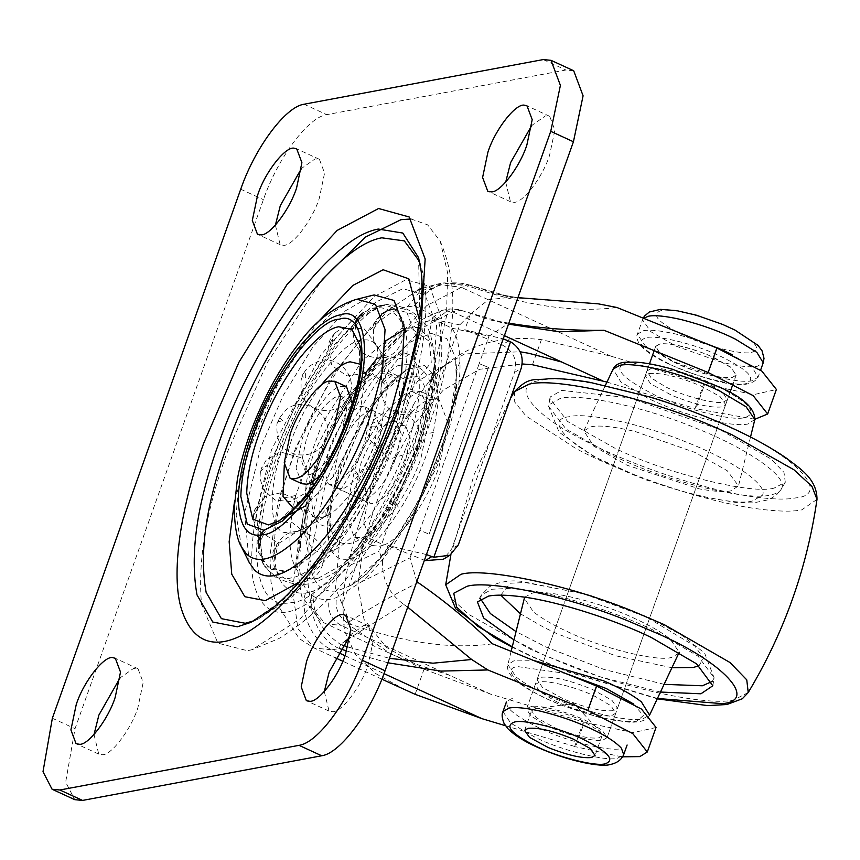 <?xml version="1.0" encoding="UTF-8"?>
<svg xmlns="http://www.w3.org/2000/svg" width="860" height="860" viewBox="0 0 860 860"><rect width="100%" height="100%" fill="white"/><g stroke="black" fill="none" stroke-linecap="round" stroke-linejoin="round"><path stroke-width="0.64" stroke-dasharray="4.3 3.22" d="M774.183 488.071C754.08 494.532 673.788 475.644 622.694 451.876L616.115 448.909L567.643 421.497L549.873 398.416L550.314 396.911L561.763 390.386L629.541 397.847L719.831 429.548L770.882 458.917L783.987 472.377L785.288 482.245L774.183 488.071M660.512 692.053L600.527 677.003L542.864 654.632L513.957 639.872M678.895 653.31L671.445 657.438C657.717 662.017 600.624 647.87 567.643 631.724C553.732 625.392 542.337 618.781 533.469 611.912L524.202 598.227M524.611 597.184L531.942 593.282C545.681 588.702 602.763 602.849 635.755 619.007C649.665 625.338 661.061 631.939 669.929 638.808L679.239 652.245M540.994 677.25C552.958 676.207 570.201 680.335 592.744 689.612L611.997 700.33L617.523 708.264L613.556 710.618C602.495 711.747 585.961 707.93 563.966 699.191L542.553 687.548L537.038 679.604L540.994 677.25M649.139 373.562C661.093 372.52 678.346 376.637 700.889 385.925L720.142 396.632L725.657 404.576L721.701 406.93C710.639 408.048 694.106 404.243 672.111 395.492L650.697 383.85L645.172 375.917L649.139 373.562M635.121 431.483L695.052 452.457L727.27 470.742L738.493 485.954L730.753 490.899C724.41 492.21 713.918 491.533 699.255 488.867L626.94 465.174L593.787 446.168L583.8 430.871L591.25 426.743C599.592 425.034 614.223 426.614 635.121 431.483M324.306 691.547L329.047 711.112L332.164 711.671C340.721 713.381 361.103 687.108 368.166 664.791L373.476 639.517L368.316 625.736L364.027 625.317L350.375 634.874M94.009 734.547L98.749 754.123L101.867 754.671C110.424 756.381 130.806 730.108 137.869 707.791L143.179 682.517L138.008 668.736L133.73 668.317L120.078 677.874M275.404 225.126L280.145 244.691L283.262 245.25C291.819 246.96 312.202 220.687 319.264 198.37L324.575 173.096L319.415 159.315L315.125 158.896L301.473 168.452M505.702 182.126L510.442 201.691L513.571 202.25C522.117 203.96 542.51 177.687 549.562 155.359L554.872 130.086L549.712 116.315L545.423 115.896L531.77 125.453M419.433 320.242L413.983 368.854L399.029 421.25C384.377 463.056 363.393 503.154 336.056 541.531L298.904 582.327M234.554 501.154L249.432 449.178L277.597 384.936L315.932 324.22M249.206 562.472L244.595 513.269L260.817 447.05L283.015 395.847L313.158 346.505L345.161 310.965L372.036 295.431M573.695 70.756L565.901 70.004L326.746 114.659C308.213 117.1 277.812 157.885 263.407 199.649L75.035 728.667L65.672 782.149L74.766 799.671M411.015 218.988L427.656 224.858L440.202 241.112L447.694 273.2L446.447 316.652L421.658 417.025C406.221 461.175 384.485 505.325 356.438 549.497L300.473 618.62L252.335 649.59L247.486 650.74L217.881 643.14L201.541 604.429C197.671 561.053 206.088 510.711 226.793 453.403L267.202 362.748L322.135 279.672M284.284 465.099L291.013 441.416C297.807 422.034 307.558 403.662 320.264 386.28L320.92 385.441M360.372 364.231L365.661 375.121L357.448 429.011L334.131 475.806L305.569 505.777L298.065 508.69L293.862 508.862M310.428 474.365C321.995 469.721 332.498 455.563 341.947 431.903L346.773 408.93L342.076 396.406L338.184 396.03L335.873 396.739C324.51 403.351 314.728 417.272 306.515 438.525L301.677 461.498L306.375 474.021L310.428 474.365M329.187 448.952C337.41 427.71 347.193 413.778 358.555 407.167L360.856 406.457L364.758 406.834L369.456 419.358L364.618 442.341C355.18 465.991 344.677 480.149 333.11 484.803L329.058 484.459L324.36 471.925L329.187 448.952M314.319 517.204C302.623 508.346 302.623 486.523 314.298 451.737L342.011 398.943L372.595 373.509L387.581 386.645L379.518 439.557C368.553 469.581 353.815 493.135 335.325 510.227L328.595 514.925L321.221 517.784L314.319 517.204M342.581 486.825C332.207 502.767 322.016 514.85 312.008 523.084L303 529.351L293.142 533.178L283.908 532.415C267.611 528.083 268.943 483.858 283.886 444.856C298.925 397.492 341.796 339.969 361.845 340.259C369.864 338.517 375.906 342.151 379.959 351.16L381.883 357.825L381.27 390.204L371.101 428.57C364.328 447.931 354.825 467.346 342.581 486.825M403.275 321.178C411.048 347.429 406.995 382.808 391.128 427.323C381.851 453.854 368.811 480.482 352.03 507.196C327.692 543.423 306.343 564.3 287.982 569.814L284.241 570.75L270.75 569.32L260.591 558.484L256.237 512.087L271.545 449.651L320.887 354.847L351.063 321.317L378.207 306.267C389.311 303.763 397.675 308.74 403.275 321.178M382.818 382.689L393.396 374.423C388.462 373.444 381.636 380.582 382.818 382.689M381.668 425.098C377.325 421.056 373.745 421.185 370.929 425.474C371.584 427.452 375.164 427.334 381.668 425.098M383.345 348.88L395.869 335.561C389.236 337.335 385.065 341.775 383.345 348.88M358.233 474.87C354.804 469.173 352.32 467.969 350.805 471.28L358.233 474.87M327.542 510.937C327.703 503.326 323.209 513.753 326.026 517.58L327.542 510.937M277.844 546.53C282.488 535.887 272.491 550.529 274.082 555.796C275.275 567.89 275.501 550.722 277.844 546.53M257.376 506.486C253.603 508.066 252.378 522.708 254.033 515C254.377 512.237 265.138 500.724 257.376 506.486M253.313 517.72L254.033 515M283.112 420.991L279.715 417.777L278.038 421.55L283.112 420.991M334.701 333.691L333.175 335.088L330.197 343.946C332.304 349.88 332.315 334.271 334.701 333.691M373.691 329.294C376.067 324.618 379.808 319.469 384.882 313.835C379.056 316.2 375.325 321.361 373.691 329.294M355.438 328.832C357.749 321.414 360.437 315.964 363.511 312.481M303.591 373.358C300.452 375.067 306.418 383.141 305.623 375.046L305.644 370.165L303.397 373.702L301.086 379.991L301.043 390.87C304.762 414.907 342.194 417.82 349.558 394.504C357.534 376.196 338.034 354.868 319.167 361.06L309.987 365.726L305.644 370.165M260.634 472.033C259.87 471.979 262.085 469.786 267.256 465.454L261.462 468.13L260.634 472.033L261.257 468.764M265.278 531.695C260.021 535.737 257.731 541.563 258.419 549.174C259.172 543.95 261.462 538.123 265.278 531.695M301.226 533.512C297.108 540.048 296.808 545.96 300.301 551.238L301.226 533.512M301.914 483.728L296.044 468.066L302.086 439.352C309.385 416.562 329.692 388.172 340.281 386.57L346.537 386.699M352.353 404.071L346.376 431.075L318.888 476.838M312.459 473.731L310.277 474.397L306.375 474.021L301.677 461.498L306.515 438.525C315.383 415.971 325.564 401.899 337.077 396.299L342.076 396.406L346.773 408.93L341.947 431.903C333.669 453.274 323.844 467.216 312.459 473.731M370.004 467.722C378.873 445.168 389.064 431.096 400.566 425.506L405.565 425.603L410.263 438.127L405.436 461.111C397.159 482.481 387.333 496.424 375.96 502.939L373.767 503.605L369.875 503.229L365.177 490.694L370.004 467.722M383.807 544.982L379.701 546.229L372.391 545.53L363.587 522.041L372.649 478.956C383.592 444.77 414.058 402.19 429.946 399.803L432.021 399.287L439.331 399.986L448.135 423.475L439.084 466.55C428.581 499.079 400.126 540.317 383.807 544.982L365.661 536.64L361.555 537.887L354.255 537.188L345.451 513.699L354.503 470.613C365.457 436.428 395.912 393.848 411.811 391.45L413.886 390.935L421.185 391.644L430 415.133L420.938 458.208C410.435 490.737 381.98 531.975 365.661 536.64M611.815 715.52L615.782 713.166L610.955 705.78L595.432 696.557C578.608 687.871 546.723 679.604 539.252 682.152L535.285 684.506L539.51 691.397L553.657 700.147C570.223 709.124 603.967 718.186 611.815 715.52M603.096 740.008L607.053 737.654L602.236 730.269L586.713 721.045C569.89 712.37 538.005 704.103 530.534 706.64L526.567 708.995L530.781 715.896L544.939 724.647C561.505 733.612 595.249 742.674 603.096 740.008M674.014 362.167C690.58 371.144 724.313 380.206 732.161 377.54L736.128 375.186L731.301 367.79L715.778 358.566C698.954 349.891 667.07 341.624 659.599 344.172L655.642 346.526L659.856 353.417L674.014 362.167M723.443 402.029L727.409 399.674L722.583 392.289L707.06 383.065C690.236 374.379 658.351 366.113 650.88 368.66L646.913 371.015L651.138 377.906L665.285 386.656C681.851 395.632 715.595 404.694 723.443 402.029M391.171 421.432L396.503 421.432L401.201 433.956L396.363 456.94C387.677 479.127 377.604 493.156 366.134 499.047L360.802 499.058L356.104 486.523L360.931 463.551C369.617 441.363 379.701 427.323 391.171 421.432M368.499 411.005L373.82 411.005L378.518 423.529L373.691 446.501C365.005 468.689 354.922 482.729 343.452 488.62L338.13 488.63L333.433 476.096L338.26 453.123C346.945 430.935 357.018 416.896 368.499 411.005M459.928 361.92C459.724 347.021 457.058 335.776 451.941 328.187L435.3 320.178L428.323 321.081C414.81 323.833 399.567 334.712 382.592 353.739C348.472 391.601 314.631 460.519 303.451 515.097C292.626 573.287 301.193 601.419 329.187 599.495L336.486 597.678L361.641 581.779C410.564 539.177 462.454 422.894 459.928 361.92L456.714 370.51L456.95 372.756L448.114 429.409L422.744 494.392L387.301 551.206L350.74 585.466L337.948 590.637C325.51 593.088 316.931 587.53 312.234 573.975L309.052 553.55C306.396 503.412 344.871 409.381 386.538 363.844L410.413 342.033L431.29 333.336L446.91 338.69L455.553 357.534L456.95 372.756M414.767 305.945L433.064 315.351L438.159 320.361C443.308 336.636 443.029 359.19 437.31 388.01C428.28 420.873 416.423 454.166 401.738 487.889C386.258 518.569 369.37 544.219 351.106 564.837C338.055 576.135 325.424 584.897 313.223 591.11L305.375 593.153C275.243 594.797 266.998 563.311 280.65 498.682C299.56 414.187 367.381 311.331 407.339 306.827L414.767 305.945C428.667 286.165 446.609 279.102 468.603 284.757L512.678 297.71L468.603 284.757L468.421 286.025C525.213 305.837 574.706 312.986 616.91 307.482M704.663 384.259L703.759 383.99L695.041 408.478L695.944 408.758L704.663 384.259L753.768 394.622L776.376 389.515M505.433 725.7L575.598 746.738L584.316 722.25L490.662 694.17L424.066 669.209L386.172 647.139L364.017 619.318L357.825 584.628L363.812 544.176C370.176 518.311 379.658 491.705 392.235 464.346L414.52 423.647L443.179 390.193L479.525 369.316L522.213 363.963M392.235 464.346L413.402 404.91C397.341 431.161 383.323 459.315 371.316 489.362L358.932 524.149C349.762 553.421 344.333 579.909 342.645 603.612L363.812 544.176M313.223 591.11C312.008 613.76 321.124 631.519 340.538 644.398L342.538 645.107M340.205 648.795L339.356 648.494L340.538 644.398L345.43 640.958M347.848 646.967L389.483 658.33M387.892 662.791L346.634 650.988M598.323 303.849L512.678 297.71M508.647 340.893L502.068 344.903C513.474 350.858 517.634 360.017 514.559 372.391L451.704 548.895L443.33 559.258M492.479 643.807C451.93 649.537 404.2 642.861 349.3 623.779L347.44 622.93C372.025 606.956 395.632 593.54 418.272 582.682M416.81 581.586L410.048 557.85L361.641 581.779M347.44 622.93C338.496 616.867 334.841 608.45 336.486 597.678M508.883 323.231L490.189 319.909L459.014 309.621L460.928 310.288L452.607 311.836L422.604 327.714L386.151 367.102L351.45 423.195L325.929 481.815L306.601 573.717L311.309 607.053L325.392 623.833L340.979 625.327L349.3 623.779M459.014 309.621L449.694 308.944L435.3 320.178M451.941 328.187L488.985 336.174L508.808 323.22M426.431 554.549L388 545.487L382.453 561.042L379.26 551.034L401.738 487.889M437.31 388.01L459.788 324.865L470.345 314.233L464.798 329.788L503.24 338.862M351.106 564.837L379.26 551.034M382.453 561.042C381.894 579.167 389 593.636 403.759 604.429L349.934 637.83M459.788 324.865L438.159 320.361M468.603 284.757L496.209 293.905L513.269 296.894L488.405 299.742L470.345 314.233M490.662 694.17L450.092 675.508L418.046 664.791L390.859 653.944L351.514 626.682L335.507 588.154L339.818 539.349L356.986 483.847L382.786 427.957L417.938 381.023L464.637 353.911L520.214 351.794M508.486 324.145L460.928 310.288M425.259 560.602L411.112 554.861L419.831 530.373L429.129 534.125L419.831 530.373L479.192 363.651L488.491 367.413L479.192 363.651L487.91 339.162L464.798 329.788M488.491 367.413L429.129 534.125L488.48 367.424M502.068 344.903L487.91 339.162L488.985 336.174M403.759 604.429L407.704 607.16M517.913 297.646L513.269 296.894M410.048 557.85L411.112 554.861L388 545.487M413.402 404.91C441.599 354.804 484.277 333.046 541.424 339.635L611.009 356.19L703.759 383.99M358.932 524.149L371.316 489.362M405.63 690.118L375.971 673.724L355.159 654.137L344.409 630.745L342.645 603.612M532.48 364.748L541.424 339.635M415.122 694.321L424.066 669.209M621.672 756.832L575.598 746.738M656.019 727.495L633.422 732.602L584.316 722.25M754.886 419.271L695.944 408.758M606.945 382.077L695.041 408.478M535.071 708.715L573.867 703.523L600.162 731.538L602.032 735.859L598.56 737.923C588.885 738.901 574.416 735.569 555.173 727.915L536.436 717.724L531.598 710.779L535.071 708.715C545.53 707.801 560.623 711.413 580.35 719.54L600.162 731.538M512.323 698.481C499.757 703.071 509.045 713.069 540.177 728.474C565.912 741.083 610.46 752.113 621.167 748.544M723.69 377.454L732.387 377.325L736.192 374.992L730.667 367.059L709.027 355.309C687.086 346.634 670.639 342.85 659.663 343.978L655.696 346.333L660.168 353.438L676.057 362.952C693.719 371.036 709.597 375.863 723.69 377.454M670.736 364.748C694.213 376.411 736.096 386.925 746.05 383.571C757.294 378.991 748.082 369.553 718.412 355.255L713.929 353.31C689.763 342.624 655.148 334.927 646.064 337.722C634.583 341.785 642.807 350.783 670.736 364.748M781.686 488.394C780.149 491.716 776.365 493.898 770.313 494.962C750.436 501.348 671.069 482.675 620.565 459.175L614.062 456.252L566.138 429.151L548.572 406.339L549.013 404.845L560.333 398.395C578.726 392.966 645.333 406.909 696.009 428.226C743.642 446.738 788.512 476.053 781.686 488.394L785.288 482.245M480.557 598.861L481.406 594.98L492.382 589.218L509.593 588.401L526.836 590.1C563.364 594.894 619.479 613.588 653.17 630.047L698.073 656.18L714.122 677.841L712.327 681.399M664.178 684.345L604.182 669.521L546.111 647.075L516 631.584M511.13 651.375L507.862 664.662C503.648 680.271 542.821 697.331 561.472 705.146L598.872 717.272L628.875 722.163C640.345 722.626 647.247 720.282 649.569 715.122L642.742 718.906C631.734 722.088 592.787 714.155 562.085 701.513C542.972 693.977 527.717 685.871 516.344 677.196L507.862 664.662L514.957 660.136L533.157 660.308M754.833 419.519L747.738 424.044C741.933 425.248 732.322 424.625 718.885 422.185C693.042 416.67 669.392 408.693 647.924 398.255L620.791 381.894L613.126 369.058M752.597 500.939C734.558 506.959 659.599 488.383 616.276 467.173C568.965 446.706 543.187 418.949 569.406 416.702C585.456 411.962 643.559 424.12 687.763 442.728C729.323 458.864 768.464 484.449 762.508 495.209L752.597 500.939M753.07 496.757C701.846 489.716 626.209 463.035 584.284 440.406C529.276 412.95 510.087 383.689 540.349 380.529C565.471 372.154 669.929 398.029 730.29 427.592C796.22 456.112 832.136 494.79 795.597 497.918C786.448 499.778 772.269 499.391 753.07 496.757M817 499.391L801.681 509.905C791.899 511.904 776.73 511.485 756.187 508.668C701.405 501.133 620.49 472.591 575.641 448.393L525.976 415.96L514.71 402.029L514.463 391.665M748.232 692.515L734.053 699.846C711.284 706.178 634.486 691.386 569.825 665.844L530.867 649.504L468.764 614.416L450.748 597.808L445.695 584.789M657.47 698.481L568.825 671.864L532.404 656.588L512.259 646.774M672.047 667.758L615.534 655.75L556.979 633.712L543.724 627.284L520.386 613.76M500.778 595.163L510.098 583.241L525.116 582.532L583.177 593.593L646.419 617.007L694.88 646.086L703.501 658.255L698.986 665.737M633.53 703.964L643.334 715.584L636.658 721.25C620.823 723.217 595.829 717.831 561.698 705.082C524.621 691.451 497.693 668.424 517.892 666.629L565.428 673.391M718.799 386.903C749.63 402.974 758.305 413.187 744.803 417.551C732.43 421.765 679.454 407.909 652.03 393.59C621.199 377.519 612.535 367.295 626.037 362.931C638.41 358.717 691.386 372.584 718.799 386.903M419.572 261.548L420.873 265.579C426.119 283.295 428.248 306.869 422.55 345.032C417.81 374.207 408.994 404.995 396.094 437.428C378.314 481.052 357.674 518.688 334.196 550.314L291.733 597.066L258.344 618.996L250.873 622.382L284.499 598.807L322.425 555.689C355.298 509.539 380.539 461.325 398.148 411.058L420.002 326.23L418.583 257.71L420.873 265.579L422.249 331.981L401.072 414.197C384.001 462.916 359.544 509.636 327.692 554.367L290.927 596.152L258.344 618.996L254.431 620.63M241.477 546.842L236.231 515.473C237.231 491.834 242.563 466.69 252.216 440.04C264.3 405.597 281.639 372.993 304.225 342.226L331.874 312.76L355.051 299.753M52.352 718.24L75.035 728.667M240.725 189.221L263.407 199.649M304.064 104.232L326.746 114.659M543.219 59.577L565.901 70.004M421.916 431.634C410.037 465.625 393.3 499.628 371.713 533.63C313.707 620.092 261.967 637.324 252.442 575.92C249.464 542.531 255.947 503.767 271.889 459.648L298.904 397.589L335.647 338.216L374.229 296.517L405.995 279.715L429.452 286.208L441.728 318.404L438.406 371.541L421.916 431.634M289.874 514.635L278.586 520.999L306.558 495.07C324.8 471.087 338.797 445.2 348.569 417.433L359.018 378.002L359.641 344.731L365.661 375.121M399.567 429.774C379.131 493.586 322.274 573.061 292.604 577.533L288.723 578.5L274.738 577.017L264.203 565.783L258.645 533.92C259.494 508.668 265.138 481.675 275.555 452.919C289.175 414.208 308.697 378.217 334.131 344.946L361.437 317.06L384.291 304.666L386.398 304.193L405.791 309.568L415.939 336.185L413.187 380.098L399.567 429.774M417.863 432.397L433.462 375.551L436.6 325.284L424.99 294.829L402.802 288.68L375.831 302.161L342.979 335.325C313.868 373.401 291.529 414.584 275.942 458.896C264.02 491.791 257.57 522.687 256.592 551.582C257.828 589.971 269.309 606.977 291.013 602.613C323.629 603.075 393.385 509.464 417.863 432.397M411.811 391.45L429.946 399.803M349.074 558.903C364.64 554.797 381.668 538.252 400.169 509.292C415.208 484.846 426.281 459.251 433.365 432.515L438.611 399.577L435.493 376.078L424.507 365.511L407.274 369.456L386.108 387.656L364.446 417.379L332.616 491.92L328.348 541.037L329.713 546.358C333.261 556.56 339.711 560.741 349.074 558.903M318.2 578.253L343.301 564.214L383.431 515.624L417.014 447.705L434.579 365.769L433.117 349.88L428.527 336.873L417.444 327.402L401.738 328.445L361.974 360.834L322.306 423.378L295.775 495.457C289.927 520.139 288.455 540.144 291.357 555.474C295.163 573.362 304.107 580.951 318.2 578.253M405.651 448.748C386.957 499.983 350.256 548.465 327.337 552.206C314.792 554.474 307.461 546.777 305.321 529.104L304.913 521.611L310.675 482.17L327.208 436.579L351.031 394.407L377.239 364.339L402.716 352.772C411.983 353.707 417.476 361.555 419.175 376.315L419.325 391.472C418.111 408.403 413.552 427.495 405.651 448.748M382.592 353.739L386.538 363.844M393.579 501.111C355.546 564.988 315.566 554.904 334.884 486.061C345.354 443.373 376.175 392.633 399.298 379.916C424.636 369.015 432.344 387.183 422.41 434.429C416.304 457.541 406.694 479.772 393.579 501.111L400.169 509.292M422.41 434.429L433.365 432.515M419.325 391.472L399.61 403.017L399.491 391.429C398.18 380.142 393.988 374.143 386.914 373.444C360.19 367.306 305.536 466.098 312.47 508.238C316.695 531.641 330.057 532.082 352.557 509.561C375.605 485.169 398.062 434.364 399.61 403.017M402.716 352.772L386.914 373.444M428.527 336.873L433.064 315.351M295.775 495.457L280.65 498.682M583.413 721.97L574.695 746.458M305.375 593.153C299.484 613.707 313.255 642.732 332.261 649.827L339.356 648.494C320.221 641.388 306.429 611.976 312.578 591.379M414.23 305.902L426.119 291.078L443.91 282.865L468.421 286.025L461.325 287.348L436.815 284.187L421.991 288.401M514.559 372.391L521.171 368.36M458.326 544.864L451.704 548.895M450.092 675.508L340.979 625.327C331.154 619.77 327.219 611.159 329.187 599.495M504.379 335.647L452.607 311.836L441.707 310.438L428.323 321.081M407.339 306.827L419.207 292.25L436.815 284.187L443.91 282.865L468.625 284.757M338.066 652.493L332.261 649.827L314.244 648.085L297.958 628.682L292.518 590.143L299.033 538.672L314.857 483.879L344.365 416.1L384.485 351.245L426.635 305.708L461.325 287.348L611.009 356.19M345.01 655.686L384.012 673.627M502.96 711.629L510.797 723.195L535.393 737.45C560.903 750.221 606.848 761.831 617.749 758.154L623.693 754.618M699.062 340.796L676.229 334.131C660.555 330.573 649.569 329.444 643.269 330.745L637.324 334.271L645.269 345.913L671.122 360.727L715.885 376.594C733.182 380.797 745.265 382.195 752.113 380.797L758.058 377.26L752.188 367.306L732.043 354.578M643.516 318.275L642.495 319.769L650.784 331.67L676.283 346.225L721.045 362.092C738.353 366.285 750.436 367.682 757.284 366.285L763.228 362.759M733.58 329.767C712.854 318.565 670.779 307.289 660.996 310.611C650.525 314.427 658.265 322.758 684.205 335.594C705.651 346.107 742.771 355.298 751.704 352.32C761.885 349.224 755.843 341.71 733.58 329.767M549.873 398.416L548.572 406.339L559.118 432.214L593.755 456.51L645.355 479.697L695.622 495.392L736.697 502.616L753.65 502.874L768.808 499.681L776.182 495.274L781.288 489.2M712.822 685.764L714.122 677.841L704.576 653.019L680.883 634.605L647.967 617.19L590.283 595.249L520.601 581.22C509.185 580.091 498.8 581.951 489.437 586.778L481.406 594.98L477.408 601.936M645.172 375.917L537.038 679.604M725.657 404.576L617.523 708.264M750.522 437.031L738.493 485.954M583.8 430.871L605.397 385.355M512.173 647.15L530.427 656.04L568.492 672.047L657.298 698.825M450.919 554.592L474.279 474.183L510.485 398.384M329.047 711.112L306.364 700.685M368.316 625.736L345.634 615.308M98.749 754.123L76.067 743.685M138.008 668.736L115.337 658.308M280.145 244.691L257.462 234.264M319.415 159.315L296.732 148.887M510.442 201.691L487.77 191.264M549.712 116.315L527.029 105.877M440.191 241.112C450.221 264.708 454.284 289.874 452.381 316.587C450.274 353.654 441.255 393.396 425.334 435.827C409.962 476.193 391.816 512.323 370.907 544.229C346.021 584.553 315.426 615.943 279.113 638.421L252.335 649.59M329.058 484.459L369.875 503.229M364.758 406.834L405.565 425.603M387.581 386.645L380.862 354.385L384.979 357.61L389.612 358.405C388.129 357.717 381.862 362.544 370.843 372.885L349.547 400.61C330.616 430.301 317.286 462.196 309.579 496.263C306.224 521.053 305.859 533.909 308.471 534.845C306.224 532.34 303.311 530.996 299.721 530.824L328.595 514.925M384.7 517.505L397.664 495.586L421.035 442.997L434.493 389.526L435.902 360.845L430.623 334.959C423.679 313.019 395.976 299.452 376.4 306.665L384.291 304.666C375.229 306.332 360.834 318.651 341.13 341.603C299.742 389.354 258.14 496.037 260.612 541.445C261.462 557.452 262.655 565.568 264.203 565.783L260.591 558.484C270.707 581.188 299.129 588.896 314.835 582.037C331.164 576.479 345.924 566.159 359.104 551.099L384.7 517.505M397.008 365.941C415.154 361.608 426.646 368.488 431.494 386.581C436.117 413.047 395.858 426.044 384.14 401.889C379.475 392.493 379.948 383.506 385.56 374.949L397.008 365.941M373.842 419.68L388.365 409.908L407.135 412.617L418.788 427.624L412.832 451.962L388.849 459.304L369.52 439.535L369.445 429.968L373.842 419.68M405.565 328.671L412.155 329.068L429.344 341.334L431.29 362.361L420.733 375.519L404.297 379.152L389.225 371.713L382.109 356.47L385.581 340.947M273.061 560.183C270.932 553.636 274.437 545.702 283.563 536.404C303.87 520.149 334.325 547.283 320.425 569.395C309.965 591.196 274.082 583.069 273.061 560.183M253.313 518.655L254.603 509.958L265.611 496.231L281.113 492.726L295.646 499.123L303.526 512.904L301.656 528.707L278.812 543.337L255.871 529.083L253.313 518.655M279.693 417.831L278.049 421.529M278.038 421.55C276.501 422.722 276.404 428.033 277.758 437.471C283.252 459.53 317.738 461.283 325.392 439.696C337.066 415.627 302.225 392.418 284.638 411.424L279.715 417.777M335.55 332.594L334.379 333.766M335.583 332.551L341.581 328.466L363.823 328.434L377.583 346.182L377.078 358.351M365.296 373.283L346.988 375.949L331.702 365.414L328.154 344.989L330.197 339.603L333.175 335.088M394.009 308.826L413.542 314.448L422.518 330.831L417.895 348.837L402.222 358.867L383.85 355.449L373.24 341.839L373.659 324.897L376.562 319.447L381.56 314.126M352.944 329.283C357.416 317.77 352.976 318.608 370.671 308.74C379.185 306.386 386.978 307.923 394.041 313.33C410.768 325.564 403.351 355.072 382.786 357.921C362.995 358.426 353.041 348.87 352.944 329.283M305.623 370.208L303.655 373.262M260.354 472.183L259.978 478.353L263.504 489.759L275.135 500.025L290.551 501.595L304.021 493.898L310.492 479.751L302.483 458.133L280.306 451.919L266.385 459.885L261.462 468.13M263.568 530.384L277.436 521.687L292.357 522.708L304.107 531.953M304.483 532.512L308.041 551.733L299.269 566.052L283.51 571.739L267.686 566.407L258.623 552.453L258.065 543.359M372.391 545.53L354.255 537.188M439.331 399.986L421.185 391.644M615.782 713.166L607.053 737.654M526.567 708.995L535.285 684.506M736.128 375.186L727.409 399.674M655.642 346.526L646.913 371.015M396.503 421.432L373.82 411.005M338.13 488.63L360.802 499.058M350.74 585.456L355.072 582.714C366.349 575.759 380.991 559.333 398.965 533.404C415.724 507.841 429.57 479.891 440.503 449.565C448.221 427.721 453.209 407.919 455.467 390.15L456.714 370.51L455.553 357.545L456.649 390.418L437.503 465.195L409.5 521.396L366.521 574.179L350.719 585.477M407.274 369.456C403.211 371.584 397.599 376.422 390.44 383.979C380.163 395.213 370.069 409.79 360.157 427.721L339.173 474.978C332.175 495.349 328.337 513.119 327.649 528.298L328.359 541.058L327.079 528.029L328.606 507.196L340.582 463.314L369.155 408.124L382.216 391.117L394.901 378.357L407.296 369.445M434.579 365.726L431.935 395.535L417.143 448.769L387.387 510.044L362.157 545.24L343.301 564.214L360.566 546.39L377.368 523.654L404.189 475.666C414.971 452.532 423.045 430.247 428.409 408.812C432.677 391.139 434.73 376.798 434.579 365.769M304.913 521.622C304.967 505.648 309.03 486.04 317.103 462.809C325.596 438.75 337.098 415.885 351.589 394.202C361.028 380.647 369.585 370.681 377.26 364.317M304.924 521.611L306.289 501.692L314.889 465.357C321.758 444.491 330.971 424.733 342.506 406.103C354.32 387.57 365.898 373.648 377.239 364.339L377.239 364.339M422.862 668.661L320.726 621.296L301.537 596.034L296.506 561.999L314.577 473.237L331.981 431.44L360.856 380.475L411.951 324.134L441.707 310.438L449.694 308.944M509.7 323.306L490.576 319.995M418.024 290.013L380.142 315.781L332.583 374.992L295.571 448.006L278.113 501.638L269.954 555.248L270.964 581.704L274.921 600.559L299.151 638.539L314.244 648.085L335.282 657.771M511.453 296.625L496.489 293.959M490.189 319.909L507.787 323.983M496.209 293.905L513.205 297.829M381.862 679.185L342.817 661.232M524.621 730.376L531.598 710.779M602.032 735.859L595.045 755.456M736.192 374.992L733.064 383.796M729.968 392.493L606.988 737.848M655.707 346.333L654.18 350.622M649.472 363.834L526.503 709.188M643.194 318.146L637.324 334.271C637.593 332.669 634.4 338.883 641.839 346.988C648.128 353.019 657.545 358.921 670.112 364.704C701.792 377.744 747.082 394.622 758.058 377.26L760.562 370.23"/><path stroke-width="1.29" d="M513.957 639.872L483.664 618.017L477.408 601.936L488.512 596.109C496.037 594.582 507.658 594.873 523.375 597.001C560.322 601.85 617.082 620.769 651.16 637.411L696.589 663.845L712.822 685.764L700.932 693.794L660.512 692.053M679.239 652.245L649.569 715.122L641.356 701.846C631.627 694.385 619.007 687.366 603.483 680.776L533.157 660.308M511.13 651.375L524.611 597.184M350.375 634.874L329.187 672.068L324.306 691.547M306.515 661.63L301.204 686.904L306.364 700.685L309.492 701.244C318.05 702.953 338.431 676.68 345.494 654.363L350.805 629.079L345.634 615.308L343.548 614.76C335.335 611.546 313.921 638.217 306.515 661.63M362.372 660.351L550.744 131.333L560.408 85.387L551.013 60.329L543.219 59.577L304.064 104.232C285.541 106.672 255.141 147.458 240.725 189.221L52.352 718.24L43 771.721L52.084 789.243L59.877 789.996L299.033 745.341C317.566 742.9 347.967 702.115 362.372 660.351L385.054 670.779L573.426 141.76L583.091 95.815L573.695 70.756L551.013 60.329M490.888 191.823C499.445 193.532 519.827 167.259 526.89 144.931L532.2 119.658L527.029 105.877L524.944 105.339C516.731 102.114 495.317 128.796 487.91 152.209L482.6 177.482L487.77 191.264L490.888 191.823M260.591 234.823C269.148 236.532 289.53 210.259 296.592 187.931L301.903 162.658L296.732 148.887L294.647 148.339C286.434 145.125 265.02 171.796 257.613 195.209L252.302 220.482L257.462 234.264L260.591 234.823M79.195 744.244C87.752 745.953 108.134 719.68 115.186 697.363L120.507 672.09L115.337 658.308L113.24 657.76C105.038 654.546 83.624 681.217 76.218 704.641L70.907 729.914L76.067 743.685L79.195 744.244M120.078 677.874L98.889 715.068L94.009 734.547M301.473 168.452L280.296 205.648L275.404 225.126M531.77 125.453L510.593 162.637L505.702 182.126M315.932 324.22L352.826 285.434L383.141 269.76L408.855 278.855L419.433 320.242M298.904 582.327L265.31 600.667L244.842 596.711L231.749 574.179L229.158 541.714L234.554 501.154M372.036 295.431L374.175 294.958L394.009 300.452L404.383 327.671L401.566 372.573L387.634 423.378C370.983 473.011 332.261 537.672 301 561.376C280.79 577.436 265.267 580.307 254.452 569.976L249.206 562.472L241.477 546.842L246.325 553.797C256.334 563.343 270.696 560.688 289.401 545.831C318.329 523.89 354.169 464.056 369.574 418.132L382.463 371.122L385.065 329.563L375.465 304.375L357.115 299.291L355.115 299.731L372.014 295.431M52.084 789.243L74.766 799.671L82.56 800.423L321.715 755.768C340.238 753.328 370.638 712.542 385.054 670.779M322.135 279.672L365.425 237.091L400.975 219.687L411.015 218.988M293.862 508.862L283.015 496.338L284.284 465.099M320.264 386.28C332.089 371.38 342.033 363.221 350.095 361.802L360.372 364.231M363.511 312.481C357.319 317.286 354.632 322.737 355.438 328.832M297.732 477.945L294.991 478.773L290.121 478.31L284.252 462.648L290.293 433.924C297.592 411.134 317.899 382.754 328.498 381.152L334.744 381.281L340.625 396.933L334.583 425.657C327.574 447.34 308.611 474.827 297.732 477.945M318.888 476.838L309.525 483.363L306.784 484.202L301.914 483.728L290.121 478.31M334.744 381.281L346.537 386.699L352.353 404.071M596.636 686.043L587.799 710.489L596.517 686L641.517 709.102L656.04 727.442L647.3 751.984L639.829 756.606L621.672 756.832M716.982 348.063L708.145 372.509L716.875 348.01L761.863 371.122L776.386 389.451L767.647 414.004L754.886 419.271M389.483 658.33L432.956 663.2L471.688 659.502L487.835 669.951L440.847 671.101L387.892 662.791M342.538 645.107L347.848 646.967M346.634 650.988L340.205 648.795M716.875 348.01L616.91 307.482L598.323 303.849L517.913 297.646M449.941 555.227L443.33 559.258L425.259 560.602L431.838 556.592L433.805 557.259L449.941 555.227L458.326 544.864L521.171 368.36C524.106 357.018 520.558 348.149 510.55 341.753L503.24 338.862M596.517 686L492.479 643.807C469.237 621.21 444.502 600.839 418.272 582.682L416.81 581.586M431.838 556.592L426.431 554.549M349.934 637.83L345.43 640.958M520.214 351.794L528.954 353.31L561.72 362.017L504.379 335.647M522.213 363.963L532.48 364.748L606.945 382.077M708.145 372.509L604.107 330.315L559.193 331.81L508.486 324.145M604.107 330.315C572.674 330.745 541.499 328.456 510.582 323.435M425.259 560.602L424.41 560.258M407.704 607.16L471.688 659.502M384.012 673.627L481.944 718.659L415.122 694.321L381.862 679.185M587.799 710.489L487.835 669.951M587.907 710.532L632.799 733.591L647.3 751.984M708.264 372.552L753.145 395.611L767.647 414.004M481.944 718.659L505.433 725.7M548.185 747.523L529.459 737.332L524.621 730.376L528.094 728.323C538.553 727.409 553.646 731.011 573.373 739.138L590.218 748.512L595.045 755.456L591.583 757.52C581.897 758.499 567.439 755.166 548.185 747.523M516 631.584L490.329 613.535L480.557 598.861M712.327 681.399L702.362 685.786L664.178 684.345M605.397 385.355L613.126 369.058L619.952 365.274C627.596 363.705 640.99 365.156 660.136 369.617C682.646 375.476 702.523 382.625 719.766 391.063L746.093 406.78L754.833 419.519L750.522 437.031M510.485 398.384L514.463 391.665L528.642 384.334C553.636 376.583 649.515 398.072 715.617 427.506L731.828 434.676L793.93 469.764L811.958 486.373L817 499.391C807.035 568.385 784.105 632.756 748.232 692.515L742.298 698.771L726.915 704.512L707.78 705.63L657.298 698.825M512.173 647.15L494.07 637.282L455.682 608.729L445.695 584.789L461.014 574.276C484.578 567.439 568.116 584.499 633.734 611.578L664.189 624.607L730 662.522L746.759 679.851L748.232 692.515M512.259 646.774L477.741 626.252L456.681 607.171L453.747 593.26L467.098 586.262C489.125 579.876 567.224 595.819 628.563 621.146L657.029 633.315C722.959 661.834 758.885 700.513 722.346 703.652L657.47 698.481M698.986 665.737L693.289 667.489L672.047 667.758M520.386 613.76L500.778 595.163M565.428 673.391L606.268 688.527L633.53 703.964M180.665 606.44C170.635 569.212 182.481 501.348 203.777 443.04L238.994 362.146L286.875 284.757L337.163 230.415L378.561 208.507L409.145 216.967L425.152 258.946L420.809 328.197L399.33 406.533C380.185 461.175 352.74 513.592 317.007 563.762C250.41 650.762 197.682 665.973 180.665 606.44M218.268 444.642C196.779 504.433 189.695 554.539 197.015 594.937L212.753 622.038L237.371 626.789L250.873 622.382L273.018 607.848C287.777 595.561 302.849 579.038 318.232 558.301C351.826 512.85 379.593 458.187 401.534 394.31C418.261 340.366 424.797 299.323 421.163 271.169L418.583 257.71L402.802 233.049L378.26 229.061C356.416 232.92 329.488 255.022 297.485 295.367C263.085 342.409 236.672 392.171 218.268 444.642M254.431 620.63L245.25 623.274L221.396 618.663L206.142 592.4C199.047 553.249 205.916 504.691 226.75 446.748C244.584 395.89 270.169 347.666 303.515 302.075C334.529 262.977 360.63 241.552 381.797 237.811L404.34 240.897L419.572 261.548M355.051 299.753L355.115 299.731C332.841 307.332 313.599 322.543 297.388 345.376L297.388 345.376C282.725 364.5 269.621 387.204 258.065 413.488C248.142 436.525 241.241 458.444 237.371 479.256L234.264 507.873C234.597 526.685 237.005 539.671 241.477 546.842M351.267 415.498C372.875 360.673 367.059 305.3 340.71 314.803C328.671 316.695 313.728 328.821 295.894 351.181C276.759 377.26 262.074 404.888 251.829 434.074C243.649 456.66 239.123 477.956 238.284 497.983C238.908 525.589 246.949 537.855 262.386 534.769C285.24 535.092 334.121 469.506 351.267 415.498M550.744 131.333L573.426 141.76M299.033 745.341L321.715 755.768M59.877 789.996L82.56 800.423M240.832 496.446C241.413 476.935 245.756 456.015 253.85 433.698C270.309 381.883 317.2 318.952 339.13 319.264C364.414 310.137 369.983 363.275 349.257 415.875C338.862 445.448 323.951 473 304.537 498.531L282.263 521.128L263.977 530.308L247.293 524.127L240.832 496.446M258.935 434.16C251.335 455.133 247.261 474.784 246.712 493.113L252.775 519.117L268.449 524.923L278.586 520.999C286.713 516.355 295.603 508.034 305.257 496.037C338.775 457.66 368.37 369.843 359.641 344.731L351.89 329.488L338.657 326.746C327.767 328.671 314.351 339.678 298.409 359.781C281.263 383.227 268.105 408.016 258.935 434.16M510.55 341.753L433.805 557.259M602.29 380.679L561.72 362.017M338.066 652.493L345.01 655.686M623.693 754.618L621.404 748.221C615.524 741.879 605.483 735.397 591.261 728.796C575.781 721.497 558.548 715.552 539.553 710.951C525.041 707.823 514.817 706.866 508.905 708.092L502.96 711.629C501.552 714.122 501.95 718.132 504.154 723.636L508.238 729.065C514.817 735.343 523.901 741.126 535.522 746.405C570.298 762.325 601.85 767.088 609.761 764.626C616.813 763.218 621.457 759.875 623.693 754.618L627.112 745.007M760.562 370.23L763.228 362.759L756.864 352.385L735.537 339.227C720.046 331.423 701.996 324.887 681.399 319.619C665.726 316.061 654.739 314.932 648.44 316.233L643.516 318.275M732.043 354.578L722.196 349.869L699.062 340.796M605.193 763.777C615.62 760.132 608.257 751.973 583.112 739.31C561.849 728.667 523.568 718.992 514.484 722.067C504.057 725.711 511.41 733.87 536.554 746.534C557.817 757.165 596.098 766.841 605.193 763.777M514.463 391.665C529.953 375.229 535.447 381.12 550.174 378.518C561.15 378.4 574.555 379.701 590.368 382.431L650.687 397.18C681.378 406.662 709.683 417.498 735.59 429.699C755.177 438.879 771.979 448.275 785.997 457.864C799.424 468.216 816.989 478.461 817 499.391M613.126 369.058C615.255 364.78 619.555 362.501 626.015 362.2L635.938 362.125C645.828 362.791 657.836 365.113 671.982 369.09L719.39 387C743.04 397.406 754.854 408.253 754.833 419.519M445.695 584.789L450.919 554.592M305.569 505.777L289.874 514.635M385.581 340.947L405.565 328.671M377.078 358.351L365.296 373.283M381.56 314.126L387.602 310.557L394.009 308.826M258.065 543.359L258.752 539.822L263.568 530.384M304.107 531.953L304.483 532.512M421.991 288.401L418.024 290.013M342.817 661.232L335.282 657.771M506.379 702.018L502.96 711.629M733.064 383.796L729.968 392.493M654.18 350.622L649.472 363.834M763.228 362.759L764.013 358.34L762.024 350.751L757.939 345.322L734.859 330.004L722.55 324.392L696.256 315.158L676.745 310.654L660.523 309.363L649.321 312.019L644.57 315.986L643.194 318.146"/></g></svg>

